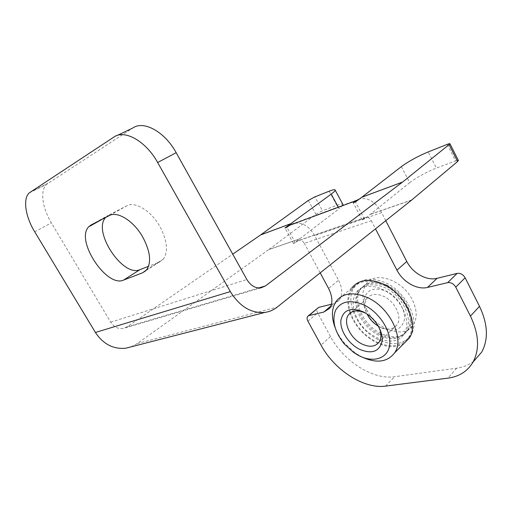 <?xml version="1.0" encoding="UTF-8"?>
<svg xmlns="http://www.w3.org/2000/svg" width="512" height="512" viewBox="0 0 512 512"><rect width="100%" height="100%" fill="white"/><g stroke="black" fill="none" stroke-linecap="round" stroke-linejoin="round"><path stroke-width="0.38" stroke-dasharray="2.56 1.92" d="M366.938 310.099C361.747 299.731 361.542 290.976 366.317 283.821C374.874 270.701 402.528 279.68 412.301 299.808C417.12 309.754 417.44 318.144 413.274 324.979C404.48 339.373 376.589 329.728 366.938 310.099M402.778 308.864C392.813 288.486 364.96 279.187 356.474 292.333C351.744 299.494 352.019 308.314 357.312 318.803C367.155 338.65 395.219 348.634 403.949 334.227C408.083 327.386 407.699 318.931 402.778 308.864M105.67 217.446L108.339 215.328L126.739 205.83C135.046 201.005 151.213 210.867 159.93 226.579C167.309 240.717 168.429 251.578 163.302 259.149L159.213 262.131L148.563 266.291M131.053 346.861L137.286 343.558L268.678 249.658L299.61 238.931L339.11 208.704L338.17 206.963M401.357 166.63L409.696 182.694L364.429 219.066L362.138 219.853L364.819 217.798L297.997 240.845L295.315 242.803L293.408 243.456L299.61 238.931M258.592 287.981L127.322 326.778L232.73 254.157M364.429 219.066L355.488 201.888M127.322 326.778L123.149 328.486C118.029 329.094 113.882 326.995 110.701 322.189L51.366 222.906C42.355 208.122 39.872 190.554 46.509 184.397L132.813 128.013M362.138 219.853L353.216 202.733M295.315 242.803L286.899 227.232M293.408 243.456L285.005 227.93M297.997 240.845L299.226 240.294C301.235 240.026 302.931 241.056 304.307 243.373L371.277 220.71C369.824 218.157 368.083 216.998 366.048 217.235L364.819 217.798M385.76 220.678L381.619 212.653C375.814 202.336 368.774 197.677 360.493 198.675L294.15 223.302C302.342 222.163 309.197 226.285 314.714 235.674L338.534 280.211L328.576 288.442M360.493 198.675L359.526 198.925M371.277 220.71L375.501 228.845M320.192 272.877L304.307 243.373M473.792 361.235C468.934 364.954 463.219 367.27 456.653 368.179L394.56 376.73C372.698 380.051 343.456 361.056 330.509 336.57L317.638 312.922C316.653 310.976 316.582 309.395 317.421 308.179M331.456 304.237L333.594 303.712L339.258 300.083C342.784 294.95 342.541 288.326 338.534 280.211M308.301 200.486L315.878 214.317L268.678 249.658M315.878 214.317L322.445 210.714L314.886 196.864M329.184 191.194L336.838 205.331L322.445 210.714M336.838 205.331C339.974 204.166 341.939 203.77 342.726 204.134M342.726 205.267L339.11 208.704M447.264 144.358L455.61 160.909L436.416 168.083L428.173 151.93M455.61 160.909L458.33 160.365M409.696 182.694C417.069 177.126 425.978 172.256 436.416 168.083M379.712 334.304C363.75 326.624 352.55 305.594 357.997 293.03L360.051 289.357C365.914 282.426 374.592 281.376 386.08 286.208C404.16 294.086 415.885 319.328 407.2 330.874L404.422 333.997C397.843 338.931 389.606 339.034 379.712 334.304M387.123 285.274C375.642 280.461 366.97 281.517 361.101 288.448C351.699 299.962 362.829 324.87 380.717 333.344C392.762 338.88 401.92 337.728 408.198 329.888C416.883 318.336 405.184 293.133 387.123 285.274M378.579 335.136C362.797 327.526 351.712 306.72 357.082 294.31C361.978 284.416 371.226 282.182 384.826 287.603C404.902 296.282 415.802 325.523 402.995 334.854C396.506 339.725 388.365 339.814 378.579 335.136M381.44 327.898C393.626 332.87 401.267 330.189 404.358 319.859C406.003 310.029 397.421 296.326 386.336 291.174C373.811 286.605 366.323 289.587 363.878 300.128C362.726 309.862 370.842 322.65 381.44 327.898M378.406 326.227L379.693 326.918C387.29 330.368 393.05 329.664 396.979 324.8C402.566 317.478 395.181 301.466 383.712 296.371C376.346 293.216 370.778 293.882 367.014 298.381C364.224 302.598 364.25 307.827 367.091 314.067M378.931 327.174C376.109 321.274 371.859 316.704 366.189 313.478M350.554 312.762C347.366 302.976 348.051 294.854 352.608 288.378C359.469 280.294 369.658 279.098 383.187 284.774C404.582 294.093 418.586 324.019 408.435 337.645C401.005 346.989 390.131 348.314 375.821 341.626C363.744 335.008 355.341 325.446 350.611 312.934M378.003 339.526C356.896 329.414 343.757 300 354.906 286.419C361.773 278.33 371.962 277.114 385.466 282.752C406.816 292.013 420.755 321.85 410.592 335.482C403.149 344.826 392.288 346.176 378.003 339.526M362.464 357.248L355.565 353.203L344.704 343.379C340.48 338.445 337.274 333.178 335.085 327.571M404.077 343.341C396.147 348.019 386.701 347.667 375.731 342.291C363.565 335.629 355.014 325.997 350.093 313.389M350.016 313.178C346.573 302.97 347.226 294.483 351.974 287.725L336.39 301.018M145.818 270.726L159.213 262.131M370.611 214.31L411.622 200.09M137.286 343.558L277.133 307.155M34.707 231.802L51.366 222.906M110.701 322.189L246.867 279.507M113.946 137.03L117.312 135.424M30.483 191.872L47.878 183.302M109.274 215.59L126.739 205.83M91.136 224.928L108.339 215.328M381.619 212.653L314.714 235.674M299.859 238.746L268.922 249.478M411.866 199.891L370.854 214.118M330.861 306.042L333.594 303.712M307.904 321.165L317.638 312.922M330.509 336.57L321.005 345.075M456.653 368.179L447.859 378.163M385.549 386.112L394.56 376.73M356.474 292.333L366.317 283.821M146.611 269.85L163.302 259.149M29.152 192.96L46.509 184.397M103.085 218.778L105.869 217.222M260.89 287.885L123.149 328.486M299.226 240.294L366.048 217.235M403.949 334.227L413.274 324.979M339.258 300.083L329.466 308.454M307.648 316.397L308.346 315.808M360.051 289.357L361.101 288.448M357.082 294.31L357.997 293.03M379.123 342.074L396.979 324.8M352.608 288.378L354.906 286.419M353.741 352.55L355.565 353.203M344.365 344.07L344.704 343.379M407.2 330.874L408.198 329.888M402.995 334.854L404.422 333.997M351.45 312.186L367.014 298.381M408.435 337.645L410.592 335.482"/><path stroke-width="0.77" d="M142.694 236.96C150.291 251.328 151.597 262.291 146.611 269.85L142.592 272.8L123.578 280.083C106.637 288.083 75.053 240.147 88.717 226.797L91.136 224.928L109.274 215.59C117.459 210.829 133.734 220.992 142.694 236.96M458.33 160.365L457.606 161.523L411.622 200.09L277.133 307.155C273.53 310.01 269.459 311.763 264.934 312.416L125.971 348.166C113.478 349.485 103.29 344.25 95.411 332.467L34.707 231.802C25.491 216.8 22.682 199.078 29.152 192.96L113.946 137.03C124.614 129.203 146.035 141.254 157.651 162.515L230.355 291.597C239.699 306.637 251.226 313.574 264.934 312.416M402.509 182.099L450.016 143.859C449.978 143.494 449.056 143.661 447.264 144.358L428.173 151.93C417.773 156.288 408.838 161.19 401.357 166.63L361.779 197.267L402.509 182.099L265.402 285.965L258.592 287.981M361.779 197.267L355.488 201.888L353.216 202.733L355.942 200.73L289.619 225.318L286.899 227.232L285.005 227.93L331.213 194.112C333.741 192.237 335.072 190.931 335.206 190.202C335.2 189.293 333.197 189.626 329.184 191.194L314.886 196.864L308.301 200.486L260.614 234.944L291.302 223.514M232.73 254.157L260.614 234.944M148.563 266.291L139.981 269.645C122.957 277.779 92.16 231.238 105.67 217.446M117.312 135.424L132.813 128.013C143.654 120.16 164.902 131.827 176.173 152.704L246.867 279.507C250.611 285.619 255.283 288.41 260.89 287.885L265.402 285.965M131.053 346.861L125.971 348.166M289.619 225.318L294.15 223.302M359.526 198.925L355.942 200.73M375.501 228.845L396.941 270.163L406.778 261.459C412.531 273.05 426.682 281.082 437.062 278.317L457.126 273.389C460.422 272.966 463.091 274.426 465.133 277.779L479.514 306.355C487.846 324.013 488.595 339.238 481.754 352.032L473.792 361.235M385.76 220.678L406.778 261.459M308.346 315.808L318.72 307.36L308.947 315.584L323.814 312.051L329.466 308.454C332.96 303.328 332.659 296.653 328.576 288.442L320.192 272.877M318.72 307.36L331.456 304.237M308.947 315.584L307.648 316.397C306.816 317.613 306.899 319.206 307.904 321.165L321.005 345.075C334.182 369.824 363.642 389.216 385.549 386.112L447.859 378.163C459.142 376.659 467.52 371.322 472.998 362.157C479.802 349.344 478.944 333.99 470.432 316.096L479.514 306.355M465.133 277.779L455.763 287.136L470.432 316.096M455.763 287.136C453.683 283.744 450.982 282.24 447.674 282.643L457.126 273.389M437.062 278.317L427.52 287.43L447.674 282.643M427.52 287.43C417.094 290.118 402.81 281.901 396.941 270.163M342.726 204.134L342.726 205.267M366.189 313.478L365.325 313.03C357.856 309.696 352.262 310.278 348.544 314.765C342.752 322.061 350.195 338.272 361.747 343.898C369.44 347.533 375.232 346.925 379.123 342.074C381.562 338.131 381.498 333.165 378.931 327.174M359.123 349.094C371.507 354.426 379.168 351.885 382.099 341.466C383.578 331.514 374.656 317.376 363.366 311.891C350.637 306.963 343.142 309.83 340.883 320.48C339.917 330.349 348.339 343.514 359.123 349.094M335.085 327.571C331.142 316.87 331.578 308.019 336.39 301.018C343.341 292.762 353.824 291.667 367.834 297.747C390.022 307.712 404.858 338.963 394.566 352.909C387.398 362.125 376.704 363.571 362.464 357.248M351.974 287.725C358.995 279.462 369.434 278.234 383.283 284.038C405.203 293.574 419.565 324.237 409.178 338.202L404.077 343.341M364.147 305.03C350.438 299.29 340.896 301.082 335.52 310.406C331.757 320.742 334.707 331.962 344.365 344.07L353.741 352.55L358.406 355.392C372.851 363.149 387.718 358.893 389.626 345.293C391.757 331.814 379.558 312.435 364.147 305.03M367.091 314.067C369.664 319.213 373.44 323.264 378.406 326.227M142.592 272.8L145.818 270.726M95.411 332.467L230.355 291.597M157.651 162.515L176.173 152.704M123.578 280.083L139.981 269.645M291.366 223.469L260.672 234.899M338.17 206.963L331.213 194.112M402.566 182.054L361.837 197.222M457.606 161.523L449.178 144.8M323.814 312.051L330.861 306.042M88.717 226.797L103.085 218.778M472.998 362.157L481.754 352.032M342.982 204.614L335.206 190.202M458.413 160.531L450.016 143.859M348.544 314.765L351.45 312.186M394.566 352.909L409.178 338.202"/></g></svg>
